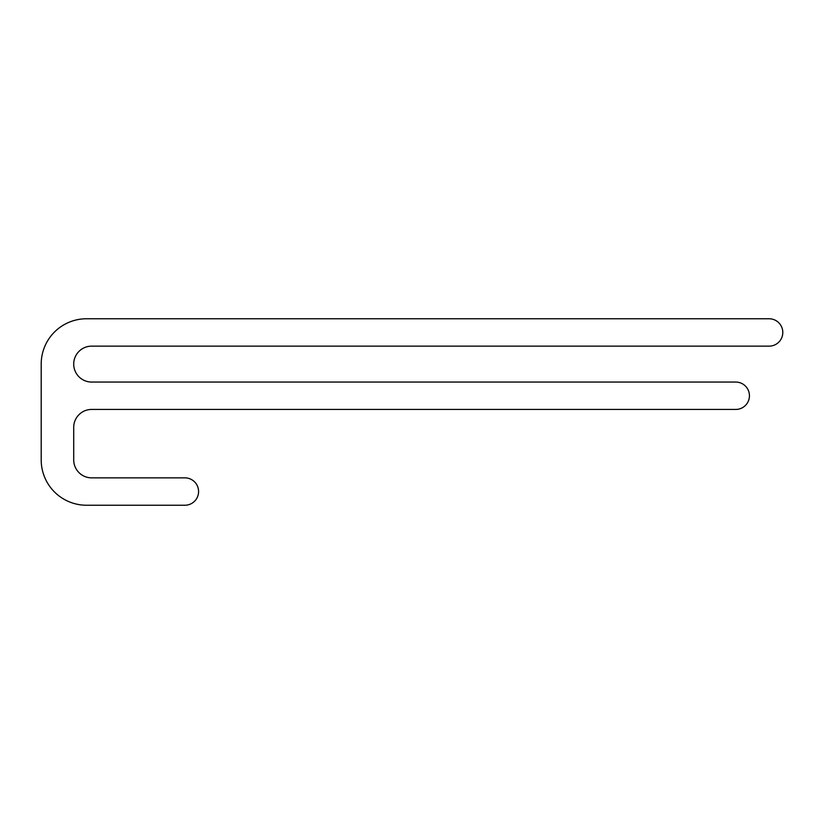 <?xml version="1.0" encoding="UTF-8"?>
<svg xmlns="http://www.w3.org/2000/svg" width="824" height="824" viewBox="0 0 824 824"><rect width="100%" height="100%" fill="white"/><g stroke="black" fill="none" stroke-linecap="round" stroke-linejoin="round"><path stroke-width="1.24" d="M91.67 346.142A17.963 17.963 0 0 0 73.707 364.095A17.963 17.963 0 0 0 91.67 382.058L735.76 382.058A13.689 13.689 0 0 1 749.438 395.747A13.689 13.689 0 0 1 735.76 409.435L91.67 409.435A17.963 17.963 0 0 0 73.707 427.399L73.707 459.905A17.963 17.963 0 0 0 91.67 477.858L184.906 477.858A13.689 13.689 0 0 1 198.584 491.547A13.689 13.689 0 0 1 184.906 505.236L86.53 505.236A45.33 45.33 0 0 1 41.2 459.905L41.2 364.095A45.33 45.33 0 0 1 86.53 318.764L769.111 318.764A13.689 13.689 0 0 1 782.8 332.453A13.689 13.689 0 0 1 769.111 346.142L91.67 346.142"/></g></svg>
